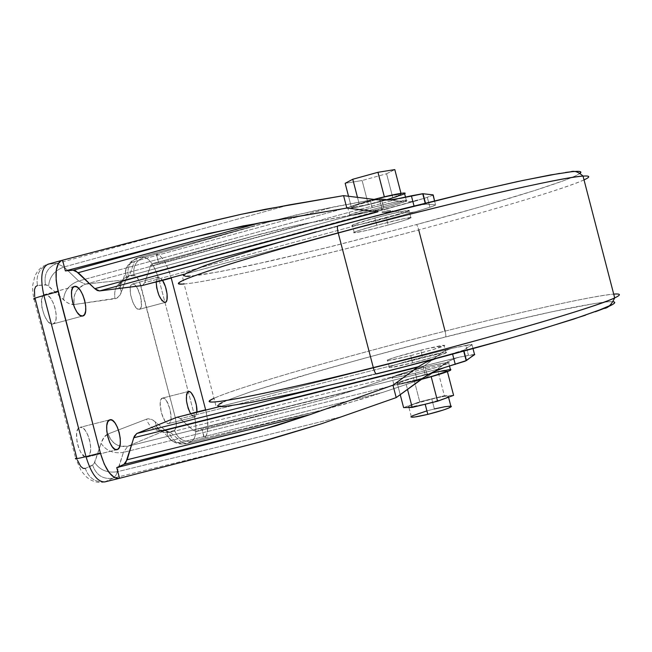 <?xml version="1.0" encoding="UTF-8"?>
<svg xmlns="http://www.w3.org/2000/svg" width="652" height="652" viewBox="0 0 652 652"><rect width="100%" height="100%" fill="white"/><g stroke="black" fill="none" stroke-linecap="round" stroke-linejoin="round"><path stroke-width="0.49" stroke-dasharray="3.26 2.44" d="M426.587 410.996L434.387 408.959L431.779 398.975C443.979 396.098 449.513 395.34 448.397 396.718C444.974 398.584 437.223 401.045 425.153 404.093L409.937 407.019L408.25 406.799L408.568 406.375L413.873 404.118L435.569 398.079L444.868 396.269L448.772 396.204L445.854 397.932L440.45 399.831L425.153 404.093C412.928 406.962 407.418 407.704 408.633 406.326C412.121 404.444 419.839 401.991 431.779 398.975L434.387 408.959C422.439 411.974 414.729 414.46 411.265 416.432L412.276 415.846M227.018 400.344L250.971 391.697L300.018 376.465L361.648 358.983L428.788 341.183L494.721 324.818L552.627 311.632L595.089 303.433L608.088 301.77L613.467 301.762C605.977 300.727 572.366 307.19 538.821 314.639C503.874 322.528 472.814 329.945 445.642 336.888C446.049 336.302 445.854 334.386 445.063 331.135C491.078 319.447 581.592 297.393 613.703 294.109C592.88 295.747 521.111 311.843 445.063 331.135C346.84 355.951 237.662 387.198 213.954 398.339C228.779 391.379 278.885 376.098 325.527 363.009C373.62 349.659 413.466 339.032 445.063 331.135C445.854 334.386 446.049 336.302 445.642 336.888C411.771 345.332 369.317 356.75 318.298 371.143L249.936 392.039L227.059 400.328L217.695 405.422L223.709 406.538L243.571 403.784L273.188 398.022C308.339 390.426 342.74 382.406 376.4 373.963M337.907 225.885L292.275 238.559L220.678 260.172L198.273 267.964L186.35 273.017C183.53 274.59 182.25 275.829 182.503 276.725L184.108 283.97C210.254 282.153 320.833 256.171 418.706 229.911C387.264 238.436 347.28 248.599 298.771 260.401C251.664 271.729 200.449 282.829 184.108 283.97L215.796 405.234L217.287 406.612L221.297 406.791L240.507 404.346L274.207 397.826L320.735 387.451L376.481 373.955M316.522 231.762L337.98 225.877C304.476 234.932 270.507 244.728 236.081 255.266L207.377 264.704L188.64 272.014L183.897 275.943L194.524 275.845C208.86 273.775 227.85 270.221 251.501 265.185L325.315 248.004L416.4 224.598C417.044 224.907 417.81 226.684 418.706 229.911C417.81 226.684 417.044 224.907 416.4 224.598L332.284 246.293L269.928 261.102L219.667 271.721L189.194 276.342M450.385 369.456C446.864 369.57 439.049 371.11 426.954 374.077L425.137 367.125C442.545 362.895 450.41 361.558 448.739 363.115C443.759 365.413 432.618 368.771 415.324 373.18L439.611 366.457L449.301 362.528L441.958 363.327L422.374 367.826L401.656 373.612L391.868 377.182L391.347 377.663L391.942 377.858L396.383 377.345L415.324 373.18L417.215 380.418L420.931 379.48L417.215 380.418L415.324 373.18C397.867 377.402 390.067 378.722 391.933 377.141C397.035 374.802 408.103 371.469 425.137 367.125L426.954 374.077C409.912 378.404 398.853 381.787 393.775 384.207C391.933 385.87 399.741 384.607 417.215 380.418L398.258 384.525L393.8 384.973L393.197 384.753L393.71 384.24L405.699 379.904L430.727 373.156M372.202 207.646L370.32 200.4C353.017 205.274 345.584 207.988 348.005 208.542C353.628 208.184 364.933 205.739 381.925 201.207L383.735 208.159C366.742 212.682 355.446 215.168 349.847 215.616C347.451 215.144 354.9 212.487 372.202 207.646L350.132 214.655L349.081 215.445L350.531 215.584L360.059 213.954L391.607 205.95L403.458 202.153L407.076 200.376L396.693 201.672L372.202 207.646C389.464 203.057 400.825 200.555 406.294 200.14C408.519 200.686 400.996 203.359 383.735 208.159L381.925 201.207L358.241 206.969L347.231 208.347L355.324 204.85L374.044 199.406L370.32 200.4L372.202 207.646M412.635 362.838L410.744 355.601C393.303 359.88 385.544 361.347 387.467 359.985C392.618 357.85 403.71 354.598 420.744 350.238L422.553 357.19C405.52 361.542 394.436 364.827 389.309 367.052C387.402 368.502 395.177 367.092 412.635 362.838L389.994 367.647L388.706 367.524L389.92 366.758L399.057 363.637L427.932 355.87L441.119 352.985L446.661 352.398L436.93 356.163L412.635 362.838C429.921 358.421 441.078 355.112 446.082 352.936C447.794 351.51 439.953 352.928 422.553 357.19L420.744 350.238C438.136 345.951 445.96 344.476 444.232 345.804C439.195 347.907 428.038 351.167 410.744 355.601L412.635 362.838M52.755 324.028L82.568 316.033L52.755 324.028L50.041 323.31L47.131 320.425L44.475 315.812L41.858 307.247L41.63 299.382L42.877 295.894L44.67 294.541C36.699 295.788 45.045 326.179 52.755 324.028L52.975 323.979C60.856 322.675 52.836 292.854 45.029 294.476L47.751 295.307L50.628 298.233L53.228 302.813L55.159 308.347L56.154 314.019L56.048 318.983L54.858 322.504L52.755 324.028M74.092 286.554L45.029 294.476L74.092 286.554M87.498 456.962L116.724 449.701L87.498 456.962L84.923 456.775L80.791 452.39L78.484 447.378L76.96 441.551L76.634 433.311L77.767 429.383L79.78 427.427C72.03 429.301 79.536 459.741 87.099 457.093L87.498 456.962C95.07 454.599 87.564 424.802 80.041 427.353L82.364 427.736L85.127 430.23L87.645 434.509L89.552 439.937L90.571 445.707L90.538 450.956L89.471 454.917L87.498 456.962M109.699 419.864L79.78 427.427L109.699 419.864M156.17 281.819L158.42 276.994L132.34 284.044C126.431 284.867 133.513 311.037 139.186 309.366L165.07 302.455L139.186 309.366L137.156 308.698L134.915 306.187L132.804 302.202L130.612 294.851L130.196 288.135L131.011 285.185L132.568 284.003L134.605 284.745L136.83 287.296L140.498 296.016L141.484 305.12L140.702 308.103L139.324 309.333C145.176 308.453 138.314 282.715 132.568 284.003L158.42 276.994L160.384 277.768L162.405 280.132L158.42 276.994L156.953 278.159L156.17 281.819M194.964 416.97L190.637 413.857L193.114 416.669L194.964 416.97L168.982 423.474L194.964 416.97L196.301 415.34L196.904 412.284L194.964 416.97M162.364 398.119C156.61 399.415 163.171 425.609 168.738 423.547L167.051 423.197L164.899 421.013L161.231 412.496L160.188 402.977L160.914 399.692L162.364 398.119L164.304 398.478L166.439 400.703L170.042 409.13L171.093 418.519L170.4 421.828L168.982 423.474C174.614 421.803 168.077 396.09 162.527 398.07L188.322 391.526L162.364 398.119M376.791 225.242L374.9 217.996C357.589 222.797 350.116 225.372 352.479 225.714C358.046 225.152 369.325 222.609 386.326 218.102L388.136 225.054C371.135 229.561 359.871 232.136 354.321 232.78C351.974 232.528 359.464 230.017 376.791 225.242C394.044 220.669 405.389 218.078 410.809 217.458C412.969 217.784 405.414 220.319 388.136 225.054L386.326 218.102C403.596 213.334 411.135 210.743 408.951 210.327C403.507 210.865 392.162 213.424 374.9 217.996L376.791 225.242L358.176 230.702L354.012 232.299L353.571 232.691L354.248 232.788L366.75 230.417L388.136 225.054L402.797 220.873L411.567 217.613L403.368 218.73L376.791 225.242M405.047 193.522L404.59 193.823M385.748 200.14L381.925 201.207C393.938 197.89 401.51 195.421 404.647 193.799M359.195 203.946L351.485 207.572L368.347 204.443L392.822 197.768L401.159 194.011L384.403 197.059L359.195 203.946L351.485 207.572L368.347 204.443L362.113 180.514L345.161 183.318L362.113 180.514L368.347 204.443L392.822 197.768L401.159 194.011L384.403 197.059L359.195 203.946L357.483 197.36L359.195 203.946M450.32 369.456L450.874 369.497M413.523 377.867L397.28 383.36L405.78 382.757L431.135 376.473L447.239 370.964L438.136 371.762L413.523 377.867L397.28 383.36L405.78 382.757L407.492 389.325L405.78 382.757L431.135 376.473L447.239 370.964L438.136 371.762L413.523 377.867L419.749 401.779L413.523 377.867M119.944 478.095L105.82 481.551L119.944 478.095M104.89 481.885L112.943 478.209L247.369 445.324L112.943 478.209L115.591 475.846L117.515 471.681L344.109 416.074L117.515 471.681L123.424 452.349L422.732 378.16L123.424 452.349L115.917 475.357L113.358 477.989L104.695 481.926M104.793 481.909C97.881 483.385 91.582 481.559 85.893 476.425L81.174 470.826L75.648 458.315L76.74 457.818C79.112 465.495 81.965 469.049 85.298 468.47L93.847 464.322L101.06 443.311C102.771 438.25 105.159 435.112 108.224 433.898C111.704 443.466 118.216 447.59 127.776 446.253L444.778 367.459L127.776 446.253L123.424 452.349C113.644 453.914 106.186 450.899 101.06 443.311L104.133 437.158L108.224 433.898L146.488 419.179L148.517 418.78L152.951 420.116L168.045 432.521L174.508 430.157L176.073 427.476L176.309 424.093L175.364 417.883L139.495 281.705L136.79 277.043L134.948 275.592L127.768 276.22L126.61 277.752L120.204 294.745L116.993 298.07L74.418 304.517L69.251 303.669L66.447 302.096L46.968 284.957L37.474 285.503C34.279 286.619 33.529 291.11 35.216 298.975L77.498 460.296M85.298 468.47C88.957 478.544 95.795 482.904 105.82 481.551C95.795 482.904 88.957 478.544 85.298 468.47L92.665 465.3L94.719 462.553L101.06 443.311C106.186 450.899 113.644 453.914 123.424 452.349L127.776 446.253L119.821 446.082C113.929 444.126 110.066 440.067 108.224 433.898L146.488 419.179C149.724 428.087 155.82 431.909 164.752 430.654L458.405 357.353L451.812 359.611L444.33 363.971L170.221 432.235L165.315 430.467L127.776 446.253L164.752 430.654L460.459 356.888L474.77 354.541M474.509 354.403L468.446 355.283L465.878 345.413C470.662 344.427 472.7 344.199 471.999 344.737L463.743 350.116L464.004 351.118L463.743 350.116L435.283 358.82L463.743 350.116L472.064 344.468L451.983 348.315L218.868 406.799L451.983 348.315L445.862 350.295L440.548 353.441L180.262 418.657L440.548 353.441L423.189 366.734L426.058 377.761L423.189 366.734L354.338 390.214L327.459 398.584L298.681 406.082L327.459 398.584L354.338 390.214L193.163 430.271L180.262 418.657L176.773 417.329L179.235 417.883L193.163 430.271L196.391 431.518L298.681 406.082L202.03 429.008L196.79 431.379L298.681 406.082L202.03 429.008L204.1 438.16L205.747 436.653L206.798 434.436L207.858 427.81L207.417 419.114L205.698 410.075C208.966 424.631 208.526 433.947 204.386 438.014L304.077 414.631L344.574 404.183L382.61 392.447L426.058 377.761L444.33 363.971L170.221 432.235L181.639 442.146L382.61 392.447L426.058 377.761L447.891 361.607L456.025 358.029L468.446 355.283L465.878 345.413L450.711 348.608L443.083 351.738L423.189 366.734L354.338 390.214L193.163 430.271L195.975 431.575L202.03 429.008L204.386 438.014L324.452 409.619L364.077 398.429L382.61 392.447L181.639 442.146L186.179 443.808L304.077 414.631L186.814 443.588L192.022 441.143L204.386 438.03L192.022 441.143C196.594 437.272 197.157 427.736 193.701 412.545L205.567 409.562L193.701 412.545L159.487 281.485L171.305 278.298L159.487 281.485C155.07 266.529 149.919 258.477 144.027 257.32L156.35 254.027C161.949 255.551 166.888 263.465 171.166 277.768L168.249 269.056L164.377 261.24L160.213 255.967L156.35 254.027L158.705 263.033L152.967 263.522L150.832 265.128L144.76 282.691L142.658 285.446M156.032 254.035L144.027 257.32L138.281 257.727L254.818 225.779L156.032 254.035M264.924 222.943L137.678 257.825L134.467 261.509L334.24 206.814L295.291 215.136L264.924 222.943M265.014 222.919L137.678 257.825L134.467 261.509C128.444 263.481 125.404 267.32 125.363 273.025L126.61 277.752L125.355 272.821C125.494 267.214 128.525 263.449 134.467 261.509L129.349 275.731C123.318 277.687 120.237 281.493 120.115 287.157L121.402 292.137L120.123 287.369C120.155 281.599 123.228 277.728 129.349 275.731L125.355 279.781C116.936 283.049 113.497 289.358 115.021 298.722C113.497 289.358 116.936 283.049 125.355 279.781L85.428 284.182L125.355 279.781L423.963 198.461L410.695 201.712L402.039 201.558L410.695 201.712L417.785 200.4L125.869 279.684L129.349 275.731L402.039 201.558L379.35 198.436L334.24 206.814L134.467 261.509L129.349 275.731L402.039 201.558L379.35 198.436L315.128 210.637L275.062 220.213L156.35 254.011L158.705 263.033L152.592 263.587L150.343 266.252L144.76 282.691L403.873 212.601L410.043 212.756L415.267 211.81L184.239 274.207L416.359 211.492L429.904 207.246L416.359 211.492L410.043 212.756L403.873 212.601L382.227 209.471L310.637 222.568L150.343 266.252L310.637 222.568L283.082 228.379L261.493 233.872L152.967 263.522L254.288 235.877L158.705 263.033L254.288 235.877L297.141 225.233L382.227 209.471L403.873 212.601L144.76 282.691L142.315 285.56M417.785 200.4L125.869 279.684C115.64 284.981 119.014 287.703 119.349 288.029L120.123 287.369L125.363 273.025C126.26 265.706 130.367 260.637 137.678 257.825L138.281 257.727C130.131 260.906 126.798 267.027 128.273 276.073L126.61 277.752L121.402 292.137C119.96 296.065 117.833 298.266 115.021 298.722L74.418 304.517C73 298.225 74.393 292.797 78.582 288.208L85.428 284.182L78.647 280.979C69.348 284.386 64.312 290.662 63.554 299.781C64.312 290.662 69.348 284.386 78.647 280.979L64.026 266.97L78.647 280.979L376.237 199.675L78.647 280.979L85.428 284.182L400.719 198.265L85.428 284.182C76.439 287.687 72.771 294.459 74.418 304.517C71.149 304.949 67.523 303.376 63.554 299.781L48.598 286.073L45.453 284.671L37.474 285.503C35.738 274.916 39.568 267.768 48.981 264.06L62.559 260.205L48.003 264.223C42.087 265.804 37.669 269.895 34.752 276.489L32.771 284.973C32.355 288.673 32.771 293.376 34.018 299.072L35.216 298.975L34.67 296.448M433.058 195.176L424.232 198.371L433.058 195.176M48.981 264.06L56.83 263.498L64.026 266.97L289.064 204.924L64.026 266.97L56.83 263.498L190.294 226.603L56.83 263.498L48.981 264.06C39.568 267.768 35.738 274.916 37.474 285.503M62.559 260.229L63.008 260.181L62.559 260.229M425.446 204.157L414.028 205.983L395.446 210.726L283.718 241.004L394.973 210.832L414.118 206.342L425.74 204.166L435.813 204.907L429.904 207.246L427.329 197.377L429.904 207.246C434.566 205.771 436.457 204.972 435.577 204.842L425.74 204.166L425.471 203.122L425.446 204.157L425.194 203.188M374.9 217.996L352.789 224.85L351.721 225.592L353.156 225.665L362.659 223.938L394.199 215.91L409.717 210.514L399.374 211.973L374.9 217.996M324.183 386.644L432.252 359.619L324.183 386.644M471.999 344.737L473.018 348.657L471.999 344.737M434.542 200.873L435.577 204.842L434.542 200.873M379.35 198.436L382.227 209.471L379.35 198.436M185.575 276.358L183.791 275.869M183.929 274.867L186.065 273.335M559.571 173.399L565.447 172.495C543.018 175.706 497.737 185.584 453.719 196.211C408.372 207.279 369.79 217.173 337.98 225.877L360.067 219.952M567.941 172.152L578.414 171.362M580.198 173.236L575.382 175.958L563.222 180.857L534.2 190.653L480.475 206.814L416.4 224.598C443.629 217.369 474.485 208.648 508.992 198.436C542.024 188.526 574.551 177.727 580.198 173.236M584.021 179.903C554.371 192.731 464.583 217.662 418.706 229.911C494.526 209.642 565.039 188.656 584.021 179.903M445.063 331.135L418.706 229.911M398.722 368.323L376.563 373.922C431.2 360.45 543.792 330.246 595.268 311.77L585.512 315.185M376.563 373.922L354.973 379.26M217.638 405.552L218.958 404.256M222.12 402.512L226.774 400.45M410.744 355.601L432.789 349.627L444.819 345.299L426.123 348.91L395.177 357.28L387.402 360.018L386.856 360.434L389.114 360.385L410.744 355.601M400.222 394.647L397.28 383.36L400.222 394.647M403.596 407.59L419.749 401.779L444.387 395.748L438.136 371.762L444.387 395.748L453.596 395.365L444.387 395.748L419.749 401.779L403.596 407.59M447.411 371.632L447.239 370.964L447.411 371.632M410.89 416.93L411.2 416.481M450.834 406.114L451.412 406.335M450.85 406.114C448.348 405.984 442.863 406.938 434.387 408.959M348.535 196.252L351.485 207.572L348.535 196.252M400.988 193.342L401.159 194.011L400.988 193.342M394.802 169.585L386.571 173.758L392.822 197.768L386.571 173.758L362.113 180.514L386.571 173.758L394.802 169.585M92.665 465.3C96.276 475.251 103.032 479.554 112.943 478.209C103.032 479.554 96.276 475.251 92.665 465.3M94.719 462.553C99.96 470.214 107.564 473.254 117.515 471.681C107.564 473.254 99.96 470.214 94.719 462.553M56.83 263.498C47.531 267.165 43.741 274.223 45.453 284.671C43.741 274.223 47.531 267.165 56.83 263.498M64.026 266.97C54.564 270.458 49.422 276.823 48.598 286.073C49.422 276.823 54.564 270.458 64.026 266.97M164.752 430.654C155.82 431.909 149.724 428.087 146.488 419.179C149.161 418.209 152.087 419.089 155.274 421.811L156.602 426.832C159.487 431.673 164.027 433.474 170.221 432.235L164.752 430.654M181.639 442.146L170.221 432.235C163.929 433.482 159.365 431.616 156.513 426.644L155.274 421.811L166.847 431.82L168.094 436.596C170.922 441.51 175.437 443.36 181.639 442.146C175.535 443.352 171.052 441.567 168.183 436.775L166.847 431.82L169.121 432.48C172.25 441.086 178.151 444.786 186.814 443.588L181.639 442.146M192.022 441.143L186.814 443.588C178.151 444.786 172.25 441.086 169.121 432.48L174.508 430.157C177.613 438.674 183.448 442.333 192.022 441.143C183.448 442.333 177.613 438.674 174.508 430.157C176.562 428.551 176.847 424.46 175.364 417.883L193.701 412.545C197.157 427.736 196.594 437.272 192.022 441.143M134.116 275.462L128.273 276.073C126.798 267.027 130.131 260.906 138.281 257.727L144.027 257.32C135.958 260.466 132.658 266.513 134.116 275.462C132.658 266.513 135.958 260.466 144.027 257.32C149.919 258.477 155.07 266.529 159.487 281.485L193.701 412.545L175.364 417.883L140.865 285.772L159.487 281.485L140.865 285.772C138.941 279.309 136.692 275.869 134.116 275.462M411.265 416.432L408.633 406.326M393.775 384.207L391.933 377.141M349.847 215.616L348.005 208.542M389.309 367.052L387.467 359.985M74.409 286.432L44.67 294.541M117.058 449.652L87.099 457.093M158.208 277.035L132.34 284.044M194.728 417.044L168.738 423.547M354.321 232.78L352.479 225.714M410.809 217.458L408.951 210.327M315.381 411.909L186.179 443.808C178.477 444.917 172.454 442.512 168.094 436.596L156.513 426.644L155.583 426.457C156.684 425.74 150.27 429.839 165.315 430.467L458.405 357.353M188.444 391.485L162.527 398.07M165.2 302.43L139.324 309.333M109.944 419.79L80.041 427.353M82.771 315.992L52.975 323.979M184.174 274.256L415.267 211.81M260.808 234.06L152.592 263.587M305.984 404.313L196.391 431.518M218.787 406.791L450.711 348.608M463.482 350.263L463.727 351.192M446.082 352.936L444.232 345.804M406.294 200.14L405.52 197.157M449.513 366.09L448.739 363.115M448.527 397.215L448.397 396.718M34.018 299.072L75.648 458.315"/><path stroke-width="0.98" d="M411.2 416.481L411.265 416.432C410.075 417.899 415.601 417.215 427.826 414.37L425.185 404.232L427.826 414.37L414.558 417.027L410.89 416.93M376.473 373.955C375.495 373.767 374.444 371.648 373.303 367.598C303.53 385.519 185.437 411.754 213.954 398.339C190.091 408.739 255.951 397.109 373.303 367.598L338.225 232.992C221.346 264.5 158.183 286.513 184.108 283.97C152.633 286.147 268.551 251.395 338.225 232.992C337.239 228.868 337.125 226.505 337.899 225.894C337.125 226.505 337.239 228.868 338.225 232.992C374.468 223.098 418.494 211.859 470.296 199.276C520.198 187.295 567.876 177.197 583.027 176.081C590.272 175.608 590.606 176.879 584.021 179.903C590.606 176.871 590.28 175.6 583.027 176.081C563.524 176.773 448.486 203.09 338.225 232.992L373.303 367.598C484.102 339.912 597.33 306.799 614.697 297.907C621.266 294.802 620.932 293.539 613.703 294.109C620.924 293.53 621.25 294.794 614.697 297.907C600.924 304.305 554.387 318.73 504.998 332.618C453.653 346.897 409.758 358.551 373.303 367.598C374.444 371.648 375.495 373.767 376.473 373.955C432.292 359.888 489.098 344.5 534.909 331.053L573.662 319.121L603.801 308.453C607.754 308.355 611.38 304.834 614.697 297.907L583.027 176.081C578.324 171.786 574.053 170.4 570.223 171.941L550.378 174.964L517.492 181.574L464.656 193.579L402.471 208.917L337.907 225.885M418.706 229.911L445.063 331.135M82.568 316.033C75.208 318.086 66.854 287.556 74.467 286.415L77.433 287.222L80.22 290.189L82.755 294.802L84.678 300.368L85.697 306.057L85.656 311.02L84.564 314.533L82.568 316.033L79.96 315.275L77.14 312.357L74.54 307.703L72.576 302.039L71.549 296.244L71.614 291.216L72.771 287.752L74.817 286.358C82.266 284.826 90.302 314.777 82.78 315.992L82.568 316.033M117.45 449.521L117.067 449.644C109.862 452.211 102.307 421.648 109.699 419.864L112.177 420.206L114.842 422.732L117.311 427.044L119.202 432.496L120.245 438.283L120.286 443.547L119.308 447.492L117.45 449.521L114.98 449.301L112.283 446.84L109.764 442.496L107.825 436.938L106.765 431.037L106.757 425.715L107.792 421.795L109.944 419.79C117.115 417.329 124.662 447.239 117.45 449.521L116.724 449.701L117.45 449.521M165.07 302.455C160.066 300.132 157.099 293.253 156.17 281.819L156.684 287.834L158.884 295.209L162.038 300.702L165.07 302.455L165.869 302.072L166.961 299.92L167.091 293.995L165.437 286.668L162.405 280.132C167.083 286.856 168.998 301.933 165.2 302.43L165.07 302.455M188.477 391.477L187.564 392.072L186.529 394.533L186.464 400.858L188.159 408.364L190.637 413.857C185.861 403.425 185.095 395.984 188.322 391.526L190.18 391.909L191.207 392.822L194.223 397.924L196.358 405.12L196.904 412.284C197.695 404.167 192.038 390.132 188.477 391.477L188.444 391.485M404.647 193.799L404.436 193.008C399.782 193.228 389.651 195.364 374.044 199.406L396.938 194.043L403.18 193.065L405.137 193.114L405.047 193.522M404.59 193.823L385.748 200.14M430.727 373.156L450.32 369.456M450.874 369.497L450.304 370.401L443.539 372.993L420.931 379.48C436.522 375.397 446.408 372.316 450.589 370.238L450.385 369.456M62.054 260.335L60.367 261.142L58.541 263.131L56.276 270.067L56.145 280.05L56.911 285.731L100.392 453.058L58.191 291.583L43.888 295.486L58.191 291.583C54.328 274.044 55.616 263.628 62.054 260.335L48.003 264.223C41.41 267.556 40.041 277.98 43.888 295.486L85.999 456.628L100.392 453.058L104.247 464.11L109.243 472.749L114.605 477.688L118.941 478.446C111.736 478.592 105.551 470.125 100.392 453.058L85.999 456.628C91.174 473.67 97.433 482.089 104.793 481.909L104.89 481.885M247.369 445.324L119.544 478.291L116.749 467.606L123.929 464.354L125.795 462.708L134.312 436.221L136.79 433.49L176.773 417.329L218.868 406.799L176.431 417.443L136.79 433.49L324.183 386.644L136.79 433.49L133.741 437.769L418.291 366.758L425.748 362.333L435.283 358.82L425.748 362.333L418.291 366.758L133.741 437.769L127.14 459.766L309.887 414.68L392.969 385.177L418.291 366.758L392.969 385.177L396.204 397.598L321.583 423.743L260.124 441.966L119.544 478.291L116.749 467.606L240.841 435.569L123.929 464.354L127.14 459.766L309.887 414.68L258.991 430.687L123.929 464.354L116.749 467.606L240.841 435.569L276.75 425.52L309.887 414.68L392.969 385.177L396.204 397.598L321.583 423.743L272.789 438.494L247.369 445.324M422.732 378.16L396.204 397.598L427.728 374.851L438.853 369.456L444.778 367.459L433.14 371.933L422.732 378.16M474.77 354.541L465.186 361.167L444.778 367.459L466.457 360.54L464.004 351.118L466.457 360.54L474.509 354.403M205.567 409.562L171.305 278.298L205.567 409.562M171.166 277.768L171.305 278.298L171.166 277.768M400.719 198.265L423.026 193.734L433.213 194.932L434.542 200.873L432.977 194.85L422.724 193.717L411.379 195.804L414.028 205.983L411.379 195.804L394.566 199.414L382.219 200.131L376.237 199.675L388.364 200.042L400.719 198.265M289.064 204.924L343.58 195.641L376.237 199.675L343.58 195.641L346.815 208.07L377.924 211.802L94.793 288.681L75.64 270.767L73.211 270.238L65.355 270.906L62.559 260.205L203.074 223.31L241.093 214.329L265.649 209.227L343.58 195.641L346.815 208.07L259.863 222.854L78.264 272.683L73.211 270.238L65.355 270.906L189.365 238.306L73.211 270.238L189.365 238.306L243.155 225.918L346.815 208.07L377.924 211.802L94.793 288.681L78.264 272.683L259.863 222.854L207.597 233.709L65.355 270.906L62.559 260.205L215.828 220.156L241.093 214.329L289.064 204.924M142.658 285.446L99.544 290.931L97.278 290.49L94.793 288.681L99.544 290.931L283.718 241.004L99.544 290.931L142.006 285.625L184.174 274.256M37.474 285.503L35.591 286.701L34.491 289.675L34.67 296.448M48.981 264.06L47.922 264.247C41.402 267.67 40.057 278.078 43.888 295.486C35.884 297.711 32.576 298.901 33.961 299.072L35.216 298.975L76.74 457.818L75.599 458.348C74.467 459.171 77.938 458.592 85.999 456.628L43.888 295.486C35.787 297.736 32.502 298.926 34.018 299.072M77.498 460.296L80.652 466.278L83.065 468.34L85.298 468.47M382.202 212.112L386.595 212.03L382.202 212.112M391.037 211.566L386.595 212.03L391.037 211.566M184.239 274.207L142.006 285.625L184.239 274.207M473.018 348.657L474.599 354.729L473.018 348.657M452.618 354.199L455.283 364.411L452.618 354.199M425.471 203.122L423.026 193.734L425.471 203.122M189.194 276.342L185.575 276.358M183.791 275.869L183.929 274.867M186.065 273.335L204.964 265.551L227.98 257.825L276.635 243.066L316.522 231.762M360.067 219.952L468.837 192.601L522.219 180.58L559.571 173.399M578.414 171.362L580.557 171.778L580.198 173.236C582.831 171.003 577.916 170.751 565.455 172.495L567.941 172.152M595.268 311.77C611.568 305.821 617.631 302.487 613.467 301.762L614.323 301.998L614.632 302.878L612.97 304.28L595.268 311.77M354.973 379.26L296.448 392.985L252.063 402.243L225.527 406.392L220.857 406.644L218.249 406.351L217.638 405.552M218.958 404.256L222.12 402.512M585.512 315.185L543.556 328.461L506.979 339.154L398.722 368.323M407.492 389.325L412.203 407.41L403.596 407.59L400.222 394.647L403.596 407.59L412.203 407.41L407.492 389.325M453.596 395.365L447.411 371.632L453.596 395.365L437.582 401.208L431.2 376.726L437.582 401.208L412.203 407.41L437.582 401.208L453.596 395.365M412.276 415.846L426.587 410.996M434.387 408.959L444.851 406.726L450.834 406.114M451.412 406.335L448.519 408.144L443.124 410.084L427.826 414.37C439.904 411.33 447.639 408.828 451.045 406.881L450.85 406.114M345.161 183.318L348.535 196.252L345.161 183.318L352.765 179.267L357.483 197.36L352.765 179.267L377.956 172.291L384.338 196.806L377.956 172.291L394.802 169.585L400.988 193.342L394.802 169.585L377.956 172.291L352.765 179.267L345.161 183.318M104.695 481.926C97.36 481.991 91.133 473.564 85.999 456.628C77.841 458.617 74.393 459.179 75.648 458.315M118.925 478.454L104.793 481.909M176.773 417.329L218.787 406.791M463.727 351.192L466.196 360.695M425.194 203.188L422.724 193.717M405.52 197.157L404.436 193.008M450.589 370.238L449.513 366.09M451.045 406.881L448.527 397.215"/></g></svg>
